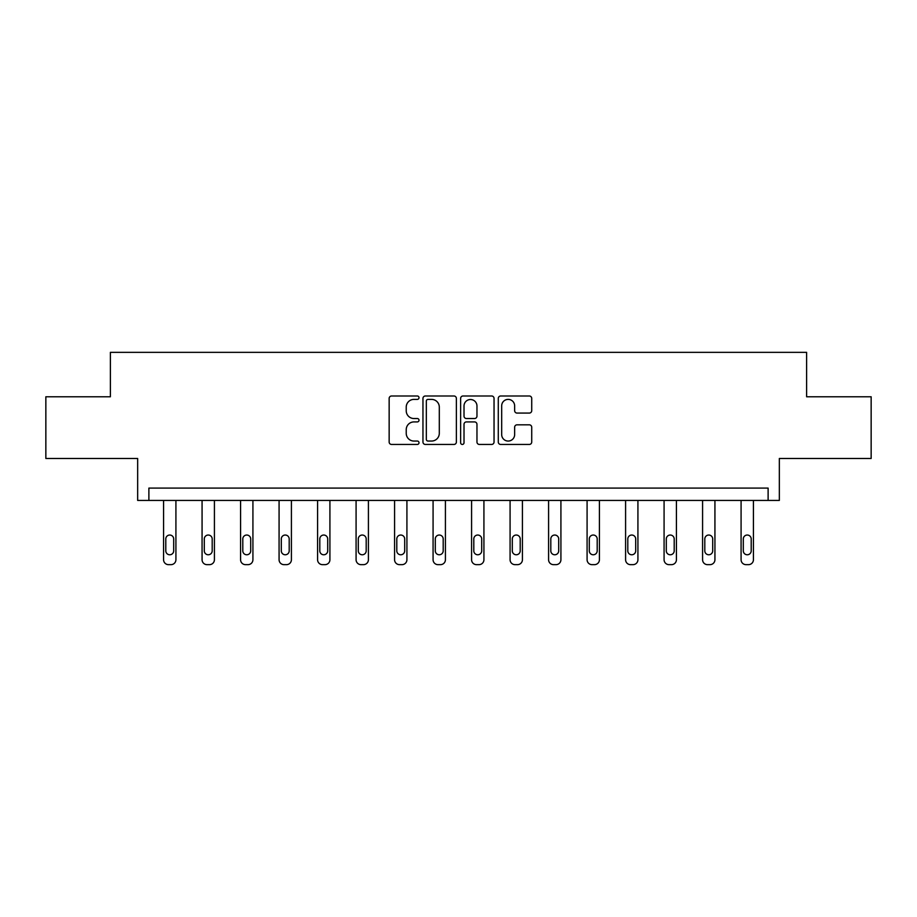 <?xml version="1.0" encoding="UTF-8"?>
<svg xmlns="http://www.w3.org/2000/svg" width="917" height="917" viewBox="0 0 917 917"><rect width="100%" height="100%" fill="white"/><g stroke="black" fill="none" stroke-linecap="round" stroke-linejoin="round"><path stroke-width="1.38" d="M419.012 397.691A1.696 1.696 0 0 0 417.315 395.995L391.582 395.995A2.419 2.419 0 0 0 389.152 398.414L389.152 442.028A2.419 2.419 0 0 0 391.582 444.447L417.315 444.447A1.696 1.696 0 0 0 419.012 442.751A1.696 1.696 0 0 0 417.315 441.054L413.991 441.054A7.749 7.749 0 0 1 406.231 433.305L406.231 429.672A7.749 7.749 0 0 1 413.991 421.912L417.315 421.912A1.696 1.696 0 0 0 419.012 420.227A1.696 1.696 0 0 0 417.315 418.53L413.991 418.53A7.749 7.749 0 0 1 406.231 410.77L406.231 407.137A7.749 7.749 0 0 1 413.991 399.388L417.315 399.388A1.696 1.696 0 0 0 419.012 397.691M45.85 396.774L45.85 458.477L137.665 458.477L137.665 500.43L779.335 500.43L779.335 458.477L871.15 458.477L871.15 396.774L806.616 396.774L806.616 352.346L110.384 352.346L110.384 396.774L45.85 396.774M529.292 413.074A2.419 2.419 0 0 0 531.722 410.656L531.722 398.414A2.419 2.419 0 0 0 529.292 395.995L500.716 395.995A2.419 2.419 0 0 0 498.286 398.414L498.286 442.028A2.419 2.419 0 0 0 500.716 444.447L529.292 444.447A2.419 2.419 0 0 0 531.722 442.028L531.722 427.242A2.419 2.419 0 0 0 529.292 424.823L517.062 424.823A2.419 2.419 0 0 0 514.643 427.242L514.643 434.578A6.476 6.476 0 0 1 508.167 441.054A6.476 6.476 0 0 1 501.679 434.578L501.679 405.864A6.476 6.476 0 0 1 508.167 399.388A6.476 6.476 0 0 1 514.643 405.864L514.643 410.656A2.419 2.419 0 0 0 517.062 413.074L529.292 413.074M768.114 500.43L768.114 488.096L148.886 488.096L148.886 500.43M456.379 398.414A2.419 2.419 0 0 0 453.961 395.995L425.373 395.995A2.419 2.419 0 0 0 422.955 398.414L422.955 442.028A2.419 2.419 0 0 0 425.373 444.447L453.961 444.447A2.419 2.419 0 0 0 456.379 442.028L456.379 398.414M463.039 395.995L491.627 395.995A2.419 2.419 0 0 1 494.045 398.414L494.045 442.028A2.419 2.419 0 0 1 491.627 444.447L479.396 444.447A2.419 2.419 0 0 1 476.966 442.028L476.966 424.342A2.419 2.419 0 0 0 474.548 421.912L466.432 421.912A2.419 2.419 0 0 0 464.013 424.342L464.013 442.751A1.696 1.696 0 0 1 462.317 444.447A1.696 1.696 0 0 1 460.621 442.751L460.621 398.414A2.419 2.419 0 0 1 463.039 395.995M428.033 399.388A1.696 1.696 0 0 0 426.336 401.084L426.336 439.358A1.696 1.696 0 0 0 428.033 441.054L431.552 441.054A7.749 7.749 0 0 0 439.3 433.305L439.3 407.137A7.749 7.749 0 0 0 431.552 399.388L428.033 399.388M476.966 405.99A6.476 6.476 0 0 0 470.49 399.514A6.476 6.476 0 0 0 464.013 405.99L464.013 416.1A2.419 2.419 0 0 0 466.432 418.53L474.548 418.53A2.419 2.419 0 0 0 476.966 416.1L476.966 405.99M175.915 500.43L175.915 559.714A4.94 4.94 0 0 1 170.975 564.654L168.51 564.654A4.94 4.94 0 0 1 163.57 559.714L163.57 500.43M173.691 550.83L173.691 538.978A3.943 3.943 0 0 0 169.748 535.035A3.943 3.943 0 0 0 165.794 538.978L165.794 550.83A3.943 3.943 0 0 0 169.748 554.774A3.943 3.943 0 0 0 173.691 550.83M214.418 500.43L214.418 559.714A4.94 4.94 0 0 1 209.477 564.654L207.013 564.654A4.94 4.94 0 0 1 202.072 559.714L202.072 500.43M212.194 550.83L212.194 538.978A3.943 3.943 0 0 0 208.239 535.035A3.943 3.943 0 0 0 204.296 538.978L204.296 550.83A3.943 3.943 0 0 0 208.239 554.774A3.943 3.943 0 0 0 212.194 550.83M252.92 500.43L252.92 559.714A4.94 4.94 0 0 1 247.98 564.654L245.515 564.654A4.94 4.94 0 0 1 240.575 559.714L240.575 500.43M250.696 550.83L250.696 538.978A3.943 3.943 0 0 0 246.742 535.035A3.943 3.943 0 0 0 242.799 538.978L242.799 550.83A3.943 3.943 0 0 0 246.742 554.774A3.943 3.943 0 0 0 250.696 550.83M291.411 500.43L291.411 559.714A4.94 4.94 0 0 1 286.482 564.654L284.018 564.654A4.94 4.94 0 0 1 279.077 559.714L279.077 500.43M289.199 550.83L289.199 538.978A3.943 3.943 0 0 0 285.244 535.035A3.943 3.943 0 0 0 281.301 538.978L281.301 550.83A3.943 3.943 0 0 0 285.244 554.774A3.943 3.943 0 0 0 289.199 550.83M329.914 500.43L329.914 559.714A4.94 4.94 0 0 1 324.985 564.654L322.509 564.654A4.94 4.94 0 0 1 317.58 559.714L317.58 500.43M327.701 550.83L327.701 538.978A3.943 3.943 0 0 0 323.747 535.035A3.943 3.943 0 0 0 319.804 538.978L319.804 550.83A3.943 3.943 0 0 0 323.747 554.774A3.943 3.943 0 0 0 327.701 550.83M368.416 500.43L368.416 559.714A4.94 4.94 0 0 1 363.487 564.654L361.011 564.654A4.94 4.94 0 0 1 356.083 559.714L356.083 500.43M366.192 550.83L366.192 538.978A3.943 3.943 0 0 0 362.249 535.035A3.943 3.943 0 0 0 358.295 538.978L358.295 550.83A3.943 3.943 0 0 0 362.249 554.774A3.943 3.943 0 0 0 366.192 550.83M406.919 500.43L406.919 559.714A4.94 4.94 0 0 1 401.978 564.654L399.514 564.654A4.94 4.94 0 0 1 394.574 559.714L394.574 500.43M404.695 550.83L404.695 538.978A3.943 3.943 0 0 0 400.752 535.035A3.943 3.943 0 0 0 396.797 538.978L396.797 550.83A3.943 3.943 0 0 0 400.752 554.774A3.943 3.943 0 0 0 404.695 550.83M445.421 500.43L445.421 559.714A4.94 4.94 0 0 1 440.481 564.654L438.017 564.654A4.94 4.94 0 0 1 433.076 559.714L433.076 500.43M443.198 550.83L443.198 538.978A3.943 3.943 0 0 0 439.254 535.035A3.943 3.943 0 0 0 435.3 538.978L435.3 550.83A3.943 3.943 0 0 0 439.254 554.774A3.943 3.943 0 0 0 443.198 550.83M483.924 500.43L483.924 559.714A4.94 4.94 0 0 1 478.983 564.654L476.519 564.654A4.94 4.94 0 0 1 471.579 559.714L471.579 500.43M481.7 550.83L481.7 538.978A3.943 3.943 0 0 0 477.746 535.035A3.943 3.943 0 0 0 473.802 538.978L473.802 550.83A3.943 3.943 0 0 0 477.746 554.774A3.943 3.943 0 0 0 481.7 550.83M522.426 500.43L522.426 559.714A4.94 4.94 0 0 1 517.486 564.654L515.022 564.654A4.94 4.94 0 0 1 510.081 559.714L510.081 500.43M520.203 550.83L520.203 538.978A3.943 3.943 0 0 0 516.248 535.035A3.943 3.943 0 0 0 512.305 538.978L512.305 550.83A3.943 3.943 0 0 0 516.248 554.774A3.943 3.943 0 0 0 520.203 550.83M560.917 500.43L560.917 559.714A4.94 4.94 0 0 1 555.989 564.654L553.513 564.654A4.94 4.94 0 0 1 548.584 559.714L548.584 500.43M558.705 550.83L558.705 538.978A3.943 3.943 0 0 0 554.751 535.035A3.943 3.943 0 0 0 550.808 538.978L550.808 550.83A3.943 3.943 0 0 0 554.751 554.774A3.943 3.943 0 0 0 558.705 550.83M599.42 500.43L599.42 559.714A4.94 4.94 0 0 1 594.491 564.654L592.015 564.654A4.94 4.94 0 0 1 587.086 559.714L587.086 500.43M597.196 550.83L597.196 538.978A3.943 3.943 0 0 0 593.253 535.035A3.943 3.943 0 0 0 589.299 538.978L589.299 550.83A3.943 3.943 0 0 0 593.253 554.774A3.943 3.943 0 0 0 597.196 550.83M637.923 500.43L637.923 559.714A4.94 4.94 0 0 1 632.982 564.654L630.518 564.654A4.94 4.94 0 0 1 625.589 559.714L625.589 500.43M635.699 550.83L635.699 538.978A3.943 3.943 0 0 0 631.756 535.035A3.943 3.943 0 0 0 627.801 538.978L627.801 550.83A3.943 3.943 0 0 0 631.756 554.774A3.943 3.943 0 0 0 635.699 550.83M676.425 500.43L676.425 559.714A4.94 4.94 0 0 1 671.485 564.654L669.02 564.654A4.94 4.94 0 0 1 664.08 559.714L664.08 500.43M674.201 550.83L674.201 538.978A3.943 3.943 0 0 0 670.258 535.035A3.943 3.943 0 0 0 666.304 538.978L666.304 550.83A3.943 3.943 0 0 0 670.258 554.774A3.943 3.943 0 0 0 674.201 550.83M714.928 500.43L714.928 559.714A4.94 4.94 0 0 1 709.987 564.654L707.523 564.654A4.94 4.94 0 0 1 702.582 559.714L702.582 500.43M712.704 550.83L712.704 538.978A3.943 3.943 0 0 0 708.761 535.035A3.943 3.943 0 0 0 704.806 538.978L704.806 550.83A3.943 3.943 0 0 0 708.761 554.774A3.943 3.943 0 0 0 712.704 550.83M753.43 500.43L753.43 559.714A4.94 4.94 0 0 1 748.49 564.654L746.025 564.654A4.94 4.94 0 0 1 741.085 559.714L741.085 500.43M751.206 550.83L751.206 538.978A3.943 3.943 0 0 0 747.252 535.035A3.943 3.943 0 0 0 743.309 538.978L743.309 550.83A3.943 3.943 0 0 0 747.252 554.774A3.943 3.943 0 0 0 751.206 550.83"/></g></svg>
